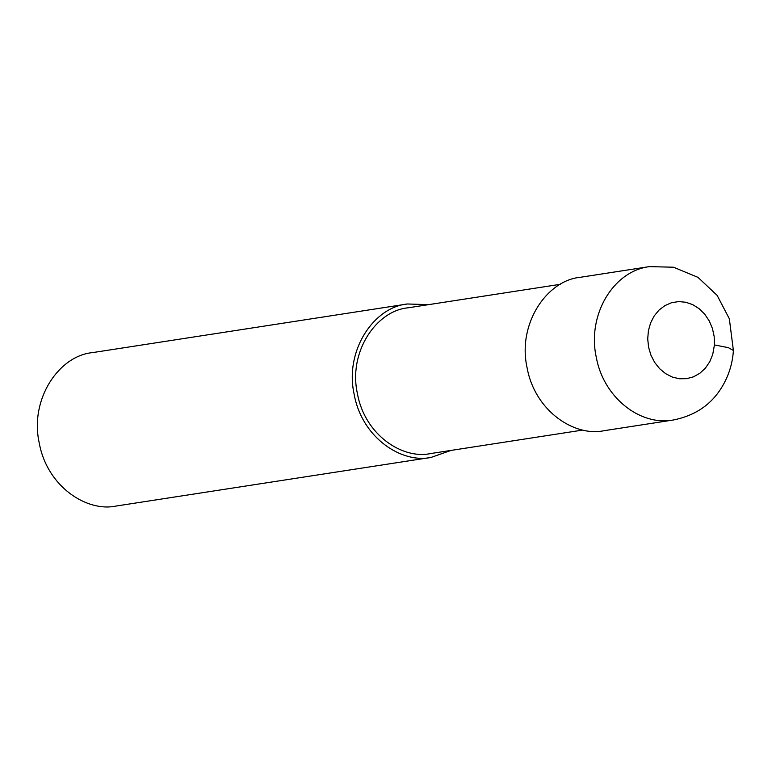<?xml version="1.0" encoding="UTF-8"?>
<svg xmlns="http://www.w3.org/2000/svg" width="772" height="772" viewBox="0 0 772 772"><rect width="100%" height="100%" fill="white"/><g stroke="black" fill="none" stroke-linecap="round" stroke-linejoin="round"><path stroke-width="1.16" d="M649.513 266.601L580.361 277.283C546.788 280.342 517.375 323.873 527.035 367.462C534.851 411.495 574.966 437.058 604.051 430.699L673.203 420.026C694.665 415.77 710.742 405.059 721.405 387.891C728.517 376.475 732.512 364.008 733.4 350.498L728.411 347.67L714.428 344.939L714.197 336.621L712.431 328.486L709.217 320.882L704.711 314.175L699.123 308.675L692.696 304.631L685.739 302.238L678.569 301.591L671.515 302.73L664.904 305.606L659.037 310.074L654.193 315.941L650.593 322.928L648.403 330.715L647.718 338.937L648.586 347.226L650.941 355.197L654.695 362.473L659.674 368.726L665.638 373.667L672.316 377.064L679.399 378.762L686.559 378.685L693.468 376.842L699.818 373.301L705.299 368.234L709.661 361.885L712.71 354.531L714.428 344.939M560.424 284.289L408.05 307.816C376.157 310.72 348.22 352.08 357.388 393.488C364.818 435.312 402.926 459.601 430.554 453.569L582.928 430.033M428.576 304.65L407.452 303.985C373.889 307.044 344.476 350.575 354.126 394.164C361.952 438.187 402.067 463.75 431.143 457.4L451.08 450.394M407.452 303.985L92.524 352.611C58.962 355.67 29.548 399.201 39.198 442.79C47.024 486.823 87.139 512.386 116.215 506.027L431.143 457.4M649.513 266.61L649.445 266.62C612.968 271.097 586.971 315.43 596.283 357.243C603.26 396.712 639.39 426.192 673.174 420.026M649.445 266.62L673.512 267.218L697.984 277.36L717.111 295.348L729.328 318.749L733.4 350.498"/></g></svg>
